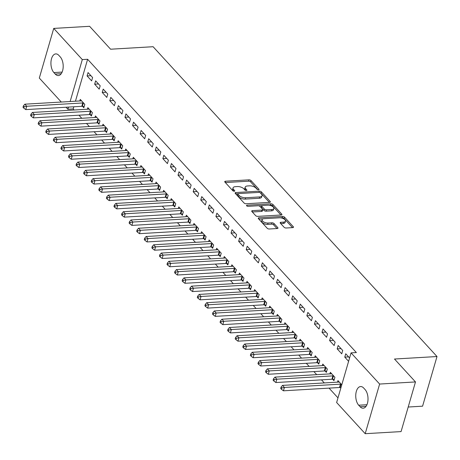 <?xml version="1.0" encoding="UTF-8"?>
<svg xmlns="http://www.w3.org/2000/svg" width="460" height="460" viewBox="0 0 460 460"><rect width="100%" height="100%" fill="white"/><g stroke="black" fill="none" stroke-linecap="round" stroke-linejoin="round"><path stroke-width="0.69" d="M258.52 189.825A1.087 0.506 16.2 0 0 259.043 189.56A1.087 0.506 16.2 0 0 258.911 189.204L251.01 180.579A1.547 0.719 16.2 0 0 248.958 179.843L225.492 181.223A1.547 0.719 16.2 0 0 224.75 181.602A1.547 0.719 16.2 0 0 224.934 182.108L232.835 190.739A1.087 0.506 16.2 0 0 234.272 191.251A1.087 0.506 16.2 0 0 234.79 190.986A1.087 0.506 16.2 0 0 234.663 190.63L233.64 189.514A4.956 2.306 16.2 0 1 233.053 187.887A4.956 2.306 16.2 0 1 235.428 186.668L237.389 186.553A4.956 2.306 16.2 0 1 243.938 188.905L244.961 190.026A1.087 0.506 16.2 0 0 246.393 190.538A1.087 0.506 16.2 0 0 246.916 190.273A1.087 0.506 16.2 0 0 246.784 189.917L245.766 188.801A4.956 2.306 16.2 0 1 245.174 187.174A4.956 2.306 16.2 0 1 247.555 185.955L249.51 185.84A4.956 2.306 16.2 0 1 256.065 188.192L257.088 189.313A1.087 0.506 16.2 0 0 258.52 189.825M284.108 227.269A1.547 0.719 16.2 0 0 286.154 228.005L292.738 227.619A1.547 0.719 16.2 0 0 293.486 227.24A1.547 0.719 16.2 0 0 293.302 226.728L284.521 217.149A1.547 0.719 16.2 0 0 282.474 216.413L259.009 217.793A1.547 0.719 16.2 0 0 258.261 218.172A1.547 0.719 16.2 0 0 258.445 218.684L267.226 228.263A1.547 0.719 16.2 0 0 269.272 228.999L277.225 228.528A1.547 0.719 16.2 0 0 277.966 228.148A1.547 0.719 16.2 0 0 277.782 227.642L274.028 223.543A1.547 0.719 16.2 0 0 271.981 222.807L268.036 223.037A4.146 1.926 16.2 0 1 263.804 222.013A4.146 1.926 16.2 0 1 262.068 219.713A4.146 1.926 16.2 0 1 264.057 218.695L279.507 217.787A4.146 1.926 16.2 0 1 283.739 218.81A4.146 1.926 16.2 0 1 285.476 221.116A4.146 1.926 16.2 0 1 283.486 222.128L280.911 222.283A1.547 0.719 16.2 0 0 280.169 222.663A1.547 0.719 16.2 0 0 280.353 223.169L284.108 227.269M351.055 352.872L379.626 384.048L365.205 433.694L336.634 402.517L351.055 352.872L356.368 352.555L87.618 59.282L82.305 59.593L70.127 101.522M61.289 102.039L39.313 78.062L53.734 28.411L89.596 26.306L110.59 49.214L153.094 46.713L437 356.534L394.496 359.03L415.489 381.938L379.626 384.048M53.734 28.411L82.305 59.593M269.606 202.371A1.547 0.719 16.2 0 0 270.348 201.992A1.547 0.719 16.2 0 0 270.164 201.48L261.383 191.9A1.547 0.719 16.2 0 0 259.336 191.164L235.871 192.544A1.547 0.719 16.2 0 0 235.129 192.924A1.547 0.719 16.2 0 0 235.313 193.436L244.087 203.015A1.547 0.719 16.2 0 0 246.134 203.751L269.606 202.371M272.952 204.527L281.733 214.107A1.547 0.719 16.2 0 1 281.917 214.613A1.547 0.719 16.2 0 1 281.169 214.992L257.703 216.373A1.547 0.719 16.2 0 1 255.656 215.636L251.902 211.537A1.547 0.719 16.2 0 1 251.718 211.031A1.547 0.719 16.2 0 1 252.459 210.651L261.976 210.093A1.547 0.719 16.2 0 0 262.723 209.714A1.547 0.719 16.2 0 0 262.539 209.202L260.044 206.482A1.547 0.719 16.2 0 0 257.997 205.746L248.089 206.333A1.087 0.506 16.2 0 1 246.98 206.063A1.087 0.506 16.2 0 1 246.525 205.459A1.087 0.506 16.2 0 1 247.049 205.195L270.905 203.791A1.547 0.719 16.2 0 1 272.952 204.527L272.561 205.867L280.939 215.01M408.204 407.025L422.579 406.18L437 356.534M338.157 345.494L337.18 348.853L341.728 353.815L342.706 350.457L338.157 345.494M332.706 379.31L333.931 380.65L334.909 377.292L330.36 372.33L329.906 373.882M323 328.952L322.023 332.31L326.571 337.272L327.543 333.914L323 328.952M317.549 362.767L318.774 364.107L319.752 360.755L315.203 355.793L314.749 357.339M307.843 312.415L306.866 315.767L311.414 320.729L312.386 317.377L307.843 312.415M302.392 346.225L303.617 347.565L304.589 344.212L300.046 339.25L299.592 340.803M292.681 295.872L291.709 299.224L296.257 304.186L297.229 300.834L292.681 295.872M287.23 329.688L288.46 331.027L289.432 327.669L284.884 322.707L284.435 324.26M277.524 279.329L276.552 282.687L281.1 287.649L282.072 284.291L277.524 279.329M272.073 313.145L273.303 314.485L274.275 311.127L269.727 306.164L269.278 307.717M262.367 262.786L261.395 266.144L265.938 271.107L266.915 267.749L262.367 262.786M256.916 296.602L258.146 297.942L259.118 294.59L254.57 289.627L254.121 291.18M247.21 246.249L246.238 249.602L250.78 254.564L251.758 251.212L247.21 246.249M241.759 280.059L242.983 281.399L243.961 278.047L239.413 273.085L238.964 274.637M232.053 229.707L231.075 233.059L235.623 238.021L236.601 234.669L232.053 229.707M226.602 263.522L227.827 264.862L228.804 261.504L224.256 256.542L223.807 258.094M216.896 213.164L215.918 216.522L220.466 221.484L221.444 218.126L216.896 213.164M211.445 246.98L212.669 248.319L213.647 244.961L209.099 239.999L208.644 241.552M201.739 196.621L200.761 199.979L205.309 204.941L206.281 201.589L201.739 196.621M196.288 230.437L197.512 231.777L198.49 228.424L193.942 223.462L193.487 225.015M186.576 180.084L185.604 183.436L190.152 188.399L191.124 185.046L186.576 180.084M181.131 213.9L182.355 215.234L183.327 211.882L178.785 206.919L178.33 208.472M171.419 163.541L170.447 166.894L174.995 171.856L175.967 168.504L171.419 163.541M165.968 197.357L167.198 198.697L168.17 195.339L163.622 190.377L163.173 191.929M156.262 146.999L155.29 150.357L159.839 155.319L160.81 151.961L156.262 146.999M150.811 180.814L152.041 182.154L153.013 178.796L148.465 173.834L148.017 175.386M141.105 130.462L140.133 133.814L144.676 138.776L145.653 135.424L141.105 130.462M135.654 164.272L136.885 165.611L137.856 162.259L133.308 157.297L132.859 158.849M125.948 113.919L124.97 117.271L129.519 122.233L130.496 118.881L125.948 113.919M120.497 147.735L121.722 149.069L122.699 145.716L118.151 140.754L117.702 142.307M110.791 97.376L109.813 100.728L114.362 105.691L115.339 102.338L110.791 97.376M105.34 131.192L106.565 132.532L107.542 129.174L102.994 124.212L102.54 125.764M95.634 80.834L94.656 84.191L99.205 89.154L100.182 85.796L95.634 80.834M90.183 114.649L91.408 115.989L92.385 112.637L87.837 107.669L87.383 109.221M87.618 59.282L75.44 101.212M73.818 106.783L73.197 108.928L74.181 109.998M78.942 115.195L81.759 118.272M86.52 123.464L89.338 126.54M94.099 131.738L96.916 134.814M101.677 140.007L104.495 143.083M109.256 148.281L112.073 151.352M116.834 156.549L119.652 159.626M124.413 164.818L127.23 167.894M131.991 173.092L134.809 176.163M139.57 181.361L142.387 184.437M147.154 189.629L149.971 192.705M154.732 197.903L157.55 200.974M162.311 206.172L165.129 209.248M169.889 214.446L172.707 217.517M177.468 222.715L180.285 225.791M185.046 230.983L187.864 234.059M192.625 239.257L195.442 242.328M200.203 247.526L203.021 250.602M207.782 255.794L210.599 258.871M215.361 264.069L218.178 267.139M222.939 272.337L225.756 275.413M230.517 280.611L233.335 283.682M238.096 288.88L240.913 291.956M245.674 297.148L248.492 300.225M253.253 305.423L256.07 308.493M260.837 313.691L263.649 316.767M268.416 321.96L271.233 325.036M275.994 330.234L278.812 333.304M283.573 338.502L286.39 341.579M291.151 346.771L293.969 349.847M298.73 355.045L301.547 358.122M306.308 363.314L309.126 366.39M313.887 371.588L316.704 374.659M321.465 379.856L324.283 382.933M329.044 388.125L337.979 397.877M82.604 106.381L83.829 107.72L84.807 104.362L80.258 99.4L79.804 100.953M88.055 72.565L87.078 75.917L91.626 80.879L92.598 77.527L88.055 72.565M97.761 122.918L98.986 124.257L99.964 120.905L95.415 115.943L94.961 117.495M103.212 89.108L102.235 92.46L106.783 97.422L107.761 94.07L103.212 89.108M112.918 139.46L114.143 140.8L115.121 137.448L110.572 132.486L110.124 134.032M118.37 105.645L117.392 109.003L121.94 113.965L122.918 110.607L118.37 105.645M128.076 156.003L129.3 157.343L130.278 153.985L125.729 149.023L125.281 150.575M133.526 122.187L132.555 125.545L137.097 130.508L138.075 127.15L133.526 122.187M143.232 172.546L144.463 173.886L145.435 170.528L140.886 165.565L140.438 167.118M148.683 138.73L147.712 142.082L152.26 147.045L153.232 143.692L148.683 138.73M158.389 189.083L159.62 190.423L160.592 187.07L156.043 182.108L155.595 183.661M163.84 155.273L162.869 158.625L167.417 163.587L168.389 160.235L163.84 155.273M173.546 205.626L174.777 206.965L175.749 203.613L171.201 198.651L170.752 200.198M178.998 171.81L178.026 175.168L182.574 180.13L183.546 176.772L178.998 171.81M188.709 222.168L189.934 223.508L190.906 220.15L186.363 215.188L185.909 216.74M194.16 188.353L193.183 191.711L197.731 196.673L198.703 193.315L194.16 188.353M203.866 238.711L205.091 240.045L206.068 236.693L201.52 231.731L201.066 233.283M209.317 204.895L208.34 208.248L212.888 213.21L213.865 209.858L209.317 204.895M219.023 255.248L220.248 256.588L221.225 253.236L216.677 248.273L216.223 249.826M224.474 221.438L223.497 224.79L228.045 229.753L229.022 226.4L224.474 221.438M234.18 271.791L235.405 273.131L236.382 269.779L231.834 264.816L231.386 266.363M239.631 237.975L238.654 241.333L243.202 246.295L244.179 242.937L239.631 237.975M249.337 288.334L250.562 289.673L251.539 286.315L246.991 281.353L246.543 282.906M254.788 254.518L253.816 257.87L258.359 262.838L259.336 259.48L254.788 254.518M264.494 304.876L265.725 306.21L266.696 302.858L262.148 297.896L261.7 299.448M269.945 271.061L268.973 274.413L273.522 279.375L274.493 276.023L269.945 271.061M279.651 321.413L280.882 322.753L281.853 319.401L277.305 314.439L276.857 315.991M285.102 287.603L284.13 290.956L288.679 295.918L289.65 292.566L285.102 287.603M294.814 337.956L296.039 339.296L297.01 335.944L292.468 330.976L292.014 332.528M300.259 304.141L299.287 307.498L303.836 312.461L304.808 309.103L300.259 304.141M309.971 354.499L311.196 355.839L312.167 352.481L307.625 347.518L307.171 349.071M315.422 320.683L314.445 324.035L318.993 328.998L319.964 325.645L315.422 320.683M325.128 371.042L326.353 372.376L327.33 369.023L322.782 364.061L322.328 365.614M330.579 337.226L329.601 340.578L334.15 345.541L335.127 342.188L330.579 337.226M340.285 387.579L340.803 388.148M341.78 384.796L337.939 380.604L337.49 382.156M349.577 357.96L345.736 353.769L344.758 357.121L348.599 361.313M365.056 389.534A10.103 5.434 86.6 0 1 367.925 400.717A10.103 5.434 86.6 0 1 363.153 408.204A10.103 5.434 86.6 0 1 360.065 406.709L358.702 405.22A10.103 5.434 86.6 0 1 355.833 394.036A10.103 5.434 86.6 0 1 360.605 386.549A10.103 5.434 86.6 0 1 363.693 388.044L365.056 389.534M415.489 381.938L401.068 431.589L365.205 433.694M73.197 108.928L67.885 109.238L66.05 107.237M53.883 72.576A10.103 5.434 86.6 0 1 51.014 61.393A10.103 5.434 86.6 0 1 55.781 53.906A10.103 5.434 86.6 0 1 58.868 55.401L60.237 56.89A10.103 5.434 86.6 0 1 63.106 68.074A10.103 5.434 86.6 0 1 58.334 75.561A10.103 5.434 86.6 0 1 55.246 74.066L53.883 72.576L62.123 72.093M68.505 107.094L67.885 109.238M87.078 75.917L90.919 75.693M94.656 84.191L98.498 83.962M102.235 92.46L106.076 92.236M109.813 100.728L113.654 100.504M117.392 109.003L121.239 108.778M124.97 117.271L128.817 117.047M132.555 125.545L136.396 125.315M140.133 133.814L143.974 133.59M147.712 142.082L151.553 141.858M155.29 150.357L159.131 150.127M162.869 158.625L166.71 158.401M170.447 166.894L174.288 166.669M178.026 175.168L181.867 174.938M185.604 183.436L189.445 183.212M193.183 191.711L197.024 191.481M200.761 199.979L204.602 199.755M208.34 208.248L212.181 208.023M215.918 216.522L219.759 216.292M223.497 224.79L227.338 224.566M231.075 233.059L234.916 232.835M238.654 241.333L242.5 241.103M246.238 249.602L250.079 249.377M253.816 257.87L257.657 257.646M261.395 266.144L265.236 265.92M268.973 274.413L272.814 274.189M276.552 282.687L280.393 282.457M284.13 290.956L287.971 290.731M291.709 299.224L295.55 299M299.287 307.498L303.128 307.268M306.866 315.767L310.707 315.543M314.445 324.035L318.285 323.811M322.023 332.31L325.864 332.085M329.601 340.578L333.442 340.354M337.18 348.853L341.021 348.622M344.758 357.121L348.599 356.897M245.174 187.174L244.789 188.514A4.956 2.306 16.2 0 0 245.375 190.141L245.766 188.801M233.053 187.887L232.662 189.227A4.956 2.306 16.2 0 0 233.249 190.854L233.64 189.514M257.755 189.71L250.619 181.918A1.547 0.719 16.2 0 0 248.572 181.183L225.337 182.551M237.9 193.746L235.715 193.873M269.37 202.383L260.998 193.246A1.547 0.719 16.2 0 0 260.153 192.717M260.377 192.901A1.087 0.506 16.2 0 0 258.945 192.389L238.343 193.597A1.087 0.506 16.2 0 0 237.826 193.867A1.087 0.506 16.2 0 0 237.952 194.223L239.033 195.396A4.956 2.306 16.2 0 0 245.582 197.748L259.664 196.92A4.956 2.306 16.2 0 0 262.045 195.707A4.956 2.306 16.2 0 0 261.458 194.08L260.377 192.901M237.826 193.867L237.435 195.207A1.087 0.506 16.2 0 0 237.561 195.563L237.952 194.223M262.045 195.707L261.654 197.052A4.956 2.306 16.2 0 1 259.273 198.266L245.197 199.094A4.956 2.306 16.2 0 1 238.642 196.742L237.561 195.563M252.304 211.98L261.585 211.433A1.547 0.719 16.2 0 0 262.332 211.054L262.723 209.714M258.773 205.821L261.866 205.643M269.1 205.217L270.514 205.131L270.905 203.791M271.854 209.513A4.146 1.926 16.2 0 0 273.844 208.495A4.146 1.926 16.2 0 0 272.107 206.195A4.146 1.926 16.2 0 0 267.875 205.166L262.43 205.488A1.547 0.719 16.2 0 0 261.688 205.867A1.547 0.719 16.2 0 0 261.872 206.373L264.362 209.093A1.547 0.719 16.2 0 0 266.409 209.829L271.854 209.513L271.463 210.852A4.146 1.926 16.2 0 0 273.453 209.835L273.844 208.495M261.688 205.867L261.297 207.207A1.547 0.719 16.2 0 0 261.481 207.719L261.872 206.373M271.463 210.852L266.018 211.174A1.547 0.719 16.2 0 1 263.971 210.439L261.481 207.719M272.561 205.867A1.547 0.719 16.2 0 0 270.514 205.131M285.476 221.116L285.085 222.456A4.146 1.926 16.2 0 1 283.095 223.474L280.755 223.612M262.068 219.713L261.677 221.053A4.146 1.926 16.2 0 0 263.413 223.353A4.146 1.926 16.2 0 0 267.645 224.382L268.036 223.037M276.995 228.545L273.637 224.882A1.547 0.719 16.2 0 0 271.59 224.146L267.645 224.382M292.508 227.631L284.13 218.494A1.547 0.719 16.2 0 0 282.083 217.758L280.732 217.839M263.039 218.874L258.848 219.121M81.483 100.74L81.334 100.797A1.575 0.736 -163.8 0 1 80.891 100.889L24.84 104.184L26.737 106.254L25.76 109.606L81.811 106.312A1.575 0.736 -163.8 0 1 82.363 106.34L84.151 106.622M24.15 106.737L23.391 105.915L23 107.255L23.759 108.083L24.15 106.737L26.737 106.254L82.788 102.954A1.575 0.736 -163.8 0 1 83.34 102.988L83.576 103.023M23.391 105.915L24.84 104.184M25.76 109.606L23.759 108.083M89.062 109.008L88.912 109.072A1.575 0.736 -163.8 0 1 88.469 109.158L32.419 112.453L34.316 114.523L33.338 117.875L89.389 114.58A1.575 0.736 -163.8 0 1 89.941 114.615L91.73 114.891M31.728 115.011L30.969 114.183L30.578 115.523L31.337 116.351L31.728 115.011L34.316 114.523L90.367 111.228A1.575 0.736 -163.8 0 1 90.919 111.257L91.155 111.297M30.969 114.183L32.419 112.453M33.338 117.875L31.337 116.351M96.64 117.283L96.491 117.34A1.575 0.736 -163.8 0 1 96.048 117.432L39.997 120.727L41.894 122.791L40.917 126.149L96.968 122.854A1.575 0.736 -163.8 0 1 97.52 122.883L99.308 123.159M39.307 123.28L38.548 122.452L38.157 123.797L38.916 124.626L39.307 123.28L41.894 122.791L97.945 119.496A1.575 0.736 -163.8 0 1 98.498 119.531L98.733 119.565M38.548 122.452L39.997 120.727M40.917 126.149L38.916 124.626M104.219 125.551L104.069 125.614A1.575 0.736 -163.8 0 1 103.626 125.701L47.575 128.995L49.473 131.065L48.495 134.418L104.546 131.123A1.575 0.736 -163.8 0 1 105.098 131.152L106.887 131.434M46.886 131.554L46.126 130.726L45.736 132.066L46.494 132.894L46.886 131.554L49.473 131.065L105.524 127.771A1.575 0.736 -163.8 0 1 106.076 127.799L106.312 127.834M46.126 130.726L47.575 128.995M48.495 134.418L46.494 132.894M111.797 133.82L111.648 133.883A1.575 0.736 -163.8 0 1 111.211 133.969L55.154 137.27L57.051 139.334L56.074 142.692L112.131 139.391A1.575 0.736 -163.8 0 1 112.677 139.426L114.465 139.702M54.464 139.823L53.705 138.995L53.314 140.334L54.073 141.162L54.464 139.823L57.051 139.334L113.102 136.039A1.575 0.736 -163.8 0 1 113.654 136.068L113.89 136.108M53.705 138.995L55.154 137.27M56.074 142.692L54.073 141.162M119.376 142.094L119.226 142.151A1.575 0.736 -163.8 0 1 118.789 142.243L62.732 145.538L64.63 147.608L63.652 150.96L119.709 147.666A1.575 0.736 -163.8 0 1 120.255 147.695L122.044 147.97M62.042 148.091L61.283 147.263L60.892 148.609L61.651 149.437L62.042 148.091L64.63 147.608L120.681 144.308A1.575 0.736 -163.8 0 1 121.233 144.342L121.474 144.377M61.283 147.263L62.732 145.538M63.652 150.96L61.651 149.437M126.954 150.362L126.805 150.426A1.575 0.736 -163.8 0 1 126.368 150.512L70.311 153.807L72.208 155.877L71.237 159.229L127.288 155.934A1.575 0.736 -163.8 0 1 127.834 155.963L129.622 156.245M69.621 156.365L68.862 155.537L68.471 156.877L69.23 157.705L69.621 156.365L72.208 155.877L128.26 152.582A1.575 0.736 -163.8 0 1 128.811 152.611L129.053 152.651M68.862 155.537L70.311 153.807M71.237 159.229L69.23 157.705M134.538 158.637L134.383 158.694A1.575 0.736 -163.8 0 1 133.946 158.78L77.895 162.081L79.787 164.145L78.815 167.503L134.866 164.203A1.575 0.736 -163.8 0 1 135.412 164.237L137.201 164.513M77.199 164.634L76.44 163.806L76.049 165.151L76.808 165.974L77.199 164.634L79.787 164.145L135.838 160.85A1.575 0.736 -163.8 0 1 136.39 160.879L136.631 160.919M76.44 163.806L77.895 162.081M78.815 167.503L76.808 165.974M142.117 166.905L141.962 166.963A1.575 0.736 -163.8 0 1 141.525 167.055L85.474 170.349L87.365 172.419L86.394 175.772L142.445 172.477A1.575 0.736 -163.8 0 1 142.997 172.506L144.779 172.787M84.778 172.902L84.019 172.08L83.634 173.42L84.387 174.248L84.778 172.902L87.365 172.419L143.416 169.119A1.575 0.736 -163.8 0 1 143.968 169.153L144.21 169.188M84.019 172.08L85.474 170.349M86.394 175.772L84.387 174.248M149.695 175.174L149.546 175.237A1.575 0.736 -163.8 0 1 149.103 175.323L93.052 178.618L94.944 180.688L93.972 184.04L150.023 180.745A1.575 0.736 -163.8 0 1 150.575 180.78L152.358 181.056M92.356 181.177L91.597 180.349L91.212 181.689L91.965 182.517L92.356 181.177L94.944 180.688L150.995 177.393A1.575 0.736 -163.8 0 1 151.547 177.422L151.788 177.462M91.597 180.349L93.052 178.618M93.972 184.04L91.965 182.517M157.274 183.448L157.124 183.505A1.575 0.736 -163.8 0 1 156.682 183.597L100.631 186.892L102.522 188.956L101.551 192.314L157.602 189.02A1.575 0.736 -163.8 0 1 158.154 189.048L159.936 189.324M99.935 189.445L99.176 188.617L98.791 189.963L99.544 190.791L99.935 189.445L102.522 188.956L158.573 185.662A1.575 0.736 -163.8 0 1 159.125 185.696L159.367 185.731M99.176 188.617L100.631 186.892M101.551 192.314L99.544 190.791M164.852 191.716L164.703 191.78A1.575 0.736 -163.8 0 1 164.26 191.866L108.209 195.161L110.101 197.231L109.129 200.583L165.18 197.288A1.575 0.736 -163.8 0 1 165.732 197.317L167.515 197.599M107.513 197.719L106.76 196.892L106.369 198.231L107.128 199.059L107.513 197.719L110.101 197.231L166.152 193.936A1.575 0.736 -163.8 0 1 166.704 193.965L166.945 193.999M106.76 196.892L108.209 195.161M109.129 200.583L107.128 199.059M172.431 199.985L172.281 200.048A1.575 0.736 -163.8 0 1 171.839 200.134L115.788 203.435L117.679 205.499L116.708 208.857L172.759 205.557A1.575 0.736 -163.8 0 1 173.311 205.591L175.093 205.867M115.092 205.988L114.339 205.16L113.948 206.5L114.707 207.328L115.092 205.988L117.679 205.499L173.736 202.204A1.575 0.736 -163.8 0 1 174.282 202.233L174.524 202.273M114.339 205.16L115.788 203.435M116.708 208.857L114.707 207.328M180.009 208.259L179.86 208.317A1.575 0.736 -163.8 0 1 179.417 208.409L123.366 211.703L125.258 213.773L124.286 217.126L180.337 213.831A1.575 0.736 -163.8 0 1 180.889 213.86L182.672 214.136M122.67 214.256L121.917 213.428L121.526 214.774L122.285 215.602L122.67 214.256L125.258 213.773L181.315 210.473A1.575 0.736 -163.8 0 1 181.861 210.507L182.102 210.542M121.917 213.428L123.366 211.703M124.286 217.126L122.285 215.602M187.588 216.528L187.439 216.591A1.575 0.736 -163.8 0 1 186.996 216.677L130.945 219.972L132.842 222.042L131.865 225.394L187.916 222.099A1.575 0.736 -163.8 0 1 188.468 222.128L190.25 222.41M130.255 222.531L129.496 221.703L129.105 223.042L129.864 223.87L130.255 222.531L132.842 222.042L188.893 218.747A1.575 0.736 -163.8 0 1 189.439 218.776L189.681 218.816M129.496 221.703L130.945 219.972M131.865 225.394L129.864 223.87M195.166 224.802L195.017 224.859A1.575 0.736 -163.8 0 1 194.574 224.946L138.523 228.246L140.421 230.31L139.443 233.668L195.494 230.368A1.575 0.736 -163.8 0 1 196.046 230.402L197.829 230.678M137.833 230.799L137.074 229.971L136.683 231.317L137.442 232.139L137.833 230.799L140.421 230.31L196.472 227.016A1.575 0.736 -163.8 0 1 197.024 227.044L197.259 227.085M137.074 229.971L138.523 228.246M139.443 233.668L137.442 232.139M202.745 233.07L202.595 233.128A1.575 0.736 -163.8 0 1 202.153 233.22L146.102 236.515L147.999 238.585L147.022 241.937L203.073 238.642A1.575 0.736 -163.8 0 1 203.625 238.671L205.413 238.953M145.412 239.068L144.653 238.245L144.262 239.585L145.021 240.413L145.412 239.068L147.999 238.585L204.05 235.284A1.575 0.736 -163.8 0 1 204.602 235.319L204.838 235.353M144.653 238.245L146.102 236.515M147.022 241.937L145.021 240.413M210.323 241.339L210.174 241.402A1.575 0.736 -163.8 0 1 209.731 241.488L153.68 244.783L155.578 246.853L154.6 250.205L210.651 246.911A1.575 0.736 -163.8 0 1 211.203 246.945L212.992 247.221M152.99 247.342L152.231 246.514L151.84 247.854L152.599 248.682L152.99 247.342L155.578 246.853L211.629 243.558A1.575 0.736 -163.8 0 1 212.181 243.587L212.416 243.627M152.231 246.514L153.68 244.783M154.6 250.205L152.599 248.682M217.902 249.613L217.752 249.671A1.575 0.736 -163.8 0 1 217.31 249.763L161.259 253.058L163.156 255.122L162.179 258.48L218.23 255.185A1.575 0.736 -163.8 0 1 218.782 255.214L220.57 255.49M160.569 255.611L159.81 254.782L159.419 256.128L160.178 256.956L160.569 255.611L163.156 255.122L219.207 251.827A1.575 0.736 -163.8 0 1 219.759 251.856L219.995 251.896M159.81 254.782L161.259 253.058M162.179 258.48L160.178 256.956M225.48 257.882L225.331 257.939A1.575 0.736 -163.8 0 1 224.888 258.031L168.837 261.326L170.735 263.396L169.757 266.748L225.814 263.453A1.575 0.736 -163.8 0 1 226.36 263.482L228.148 263.764M168.147 263.885L167.388 263.057L166.997 264.397L167.756 265.224L168.147 263.885L170.735 263.396L226.786 260.101A1.575 0.736 -163.8 0 1 227.338 260.13L227.573 260.164M167.388 263.057L168.837 261.326M169.757 266.748L167.756 265.224M233.059 266.15L232.909 266.214A1.575 0.736 -163.8 0 1 232.472 266.3L176.416 269.6L178.313 271.664L177.336 275.017L233.392 271.722A1.575 0.736 -163.8 0 1 233.939 271.756L235.727 272.032M175.726 272.153L174.967 271.325L174.576 272.665L175.335 273.493L175.726 272.153L178.313 271.664L234.364 268.37A1.575 0.736 -163.8 0 1 234.916 268.398L235.152 268.439M174.967 271.325L176.416 269.6M177.336 275.017L175.335 273.493M240.637 274.424L240.488 274.482A1.575 0.736 -163.8 0 1 240.051 274.574L183.994 277.869L185.892 279.933L184.914 283.291L240.971 279.996A1.575 0.736 -163.8 0 1 241.517 280.025L243.305 280.301M183.304 280.422L182.545 279.594L182.154 280.939L182.913 281.767L183.304 280.422L185.892 279.933L241.943 276.638A1.575 0.736 -163.8 0 1 242.495 276.673L242.736 276.707M182.545 279.594L183.994 277.869M184.914 283.291L182.913 281.767M248.216 282.693L248.066 282.756A1.575 0.736 -163.8 0 1 247.63 282.842L191.578 286.137L193.47 288.207L192.498 291.559L248.549 288.265A1.575 0.736 -163.8 0 1 249.096 288.293L250.884 288.575M190.883 288.696L190.124 287.868L189.733 289.208L190.492 290.036L190.883 288.696L193.47 288.207L249.521 284.912A1.575 0.736 -163.8 0 1 250.073 284.941L250.315 284.976M190.124 287.868L191.578 286.137M192.498 291.559L190.492 290.036M255.8 290.961L255.645 291.025A1.575 0.736 -163.8 0 1 255.208 291.111L199.157 294.411L201.049 296.476L200.077 299.834L256.128 296.533A1.575 0.736 -163.8 0 1 256.68 296.568L258.462 296.844M198.461 296.964L197.702 296.136L197.311 297.482L198.07 298.304L198.461 296.964L201.049 296.476L257.1 293.181A1.575 0.736 -163.8 0 1 257.652 293.21L257.893 293.25M197.702 296.136L199.157 294.411M200.077 299.834L198.07 298.304M263.379 299.236L263.229 299.293A1.575 0.736 -163.8 0 1 262.786 299.385L206.736 302.68L208.627 304.75L207.655 308.102L263.707 304.808A1.575 0.736 -163.8 0 1 264.258 304.836L266.041 305.118M206.04 305.233L205.281 304.411L204.895 305.75L205.649 306.578L206.04 305.233L208.627 304.75L264.678 301.449A1.575 0.736 -163.8 0 1 265.23 301.484L265.472 301.518M205.281 304.411L206.736 302.68M207.655 308.102L205.649 306.578M270.957 307.504L270.808 307.567A1.575 0.736 -163.8 0 1 270.365 307.654L214.314 310.948L216.206 313.018L215.234 316.371L271.285 313.076A1.575 0.736 -163.8 0 1 271.837 313.105L273.619 313.386M213.618 313.507L212.859 312.679L212.474 314.019L213.227 314.847L213.618 313.507L216.206 313.018L272.257 309.724A1.575 0.736 -163.8 0 1 272.809 309.752L273.05 309.793M212.859 312.679L214.314 310.948M215.234 316.371L213.227 314.847M278.536 315.778L278.386 315.836A1.575 0.736 -163.8 0 1 277.943 315.928L221.892 319.223L223.784 321.287L222.812 324.645L278.863 321.35A1.575 0.736 -163.8 0 1 279.415 321.379L281.198 321.655M221.197 321.776L220.438 320.948L220.052 322.293L220.806 323.115L221.197 321.776L223.784 321.287L279.835 317.992A1.575 0.736 -163.8 0 1 280.387 318.021L280.629 318.061M220.438 320.948L221.892 319.223M222.812 324.645L220.806 323.115M286.114 324.047L285.965 324.104A1.575 0.736 -163.8 0 1 285.522 324.197L229.471 327.491L231.363 329.561L230.391 332.913L286.442 329.619A1.575 0.736 -163.8 0 1 286.994 329.647L288.776 329.929M228.775 330.044L228.022 329.222L227.631 330.562L228.39 331.39L228.775 330.044L231.363 329.561L287.419 326.261A1.575 0.736 -163.8 0 1 287.966 326.295L288.207 326.33M228.022 329.222L229.471 327.491M230.391 332.913L228.39 331.39M293.693 332.315L293.543 332.379A1.575 0.736 -163.8 0 1 293.101 332.465L237.049 335.76L238.941 337.83L237.969 341.182L294.02 337.887A1.575 0.736 -163.8 0 1 294.572 337.922L296.355 338.198M236.354 338.318L235.6 337.49L235.209 338.83L235.968 339.658L236.354 338.318L238.941 337.83L294.998 334.535A1.575 0.736 -163.8 0 1 295.544 334.564L295.786 334.604M235.6 337.49L237.049 335.76M237.969 341.182L235.968 339.658M301.271 340.59L301.122 340.647A1.575 0.736 -163.8 0 1 300.679 340.739L244.628 344.034L246.52 346.098L245.548 349.456L301.599 346.161A1.575 0.736 -163.8 0 1 302.151 346.19L303.933 346.466M243.932 346.587L243.179 345.759L242.788 347.104L243.547 347.933L243.932 346.587L246.52 346.098L302.577 342.803A1.575 0.736 -163.8 0 1 303.123 342.838L303.364 342.872M243.179 345.759L244.628 344.034M245.548 349.456L243.547 347.933M308.85 348.858L308.7 348.921A1.575 0.736 -163.8 0 1 308.257 349.008L252.206 352.303L254.104 354.372L253.126 357.725L309.178 354.43A1.575 0.736 -163.8 0 1 309.729 354.459L311.512 354.74M251.516 354.861L250.757 354.033L250.367 355.373L251.125 356.201L251.516 354.861L254.104 354.372L310.155 351.078A1.575 0.736 -163.8 0 1 310.701 351.106L310.943 351.141M250.757 354.033L252.206 352.303M253.126 357.725L251.125 356.201M316.428 357.127L316.279 357.19A1.575 0.736 -163.8 0 1 315.836 357.276L259.785 360.577L261.683 362.641L260.705 365.999L316.756 362.698A1.575 0.736 -163.8 0 1 317.308 362.733L319.096 363.009M259.095 363.13L258.336 362.302L257.945 363.641L258.704 364.469L259.095 363.13L261.683 362.641L317.733 359.346A1.575 0.736 -163.8 0 1 318.285 359.375L318.521 359.415M258.336 362.302L259.785 360.577M260.705 365.999L258.704 364.469M324.007 365.401L323.857 365.459A1.575 0.736 -163.8 0 1 323.414 365.55L267.363 368.845L269.261 370.915L268.283 374.267L324.334 370.973A1.575 0.736 -163.8 0 1 324.886 371.001L326.675 371.277M266.673 371.398L265.914 370.57L265.523 371.916L266.282 372.744L266.673 371.398L269.261 370.915L325.312 367.615A1.575 0.736 -163.8 0 1 325.864 367.649L326.1 367.684M265.914 370.57L267.363 368.845M268.283 374.267L266.282 372.744M331.585 373.669L331.436 373.733A1.575 0.736 -163.8 0 1 330.993 373.819L274.942 377.114L276.839 379.184L275.862 382.536L331.913 379.241A1.575 0.736 -163.8 0 1 332.465 379.27L334.253 379.552M274.252 379.672L273.493 378.844L273.102 380.184L273.861 381.012L274.252 379.672L276.839 379.184L332.891 375.889A1.575 0.736 -163.8 0 1 333.442 375.918L333.678 375.958M273.493 378.844L274.942 377.114M275.862 382.536L273.861 381.012M339.164 381.944L339.014 382.001A1.575 0.736 -163.8 0 1 338.572 382.087L282.52 385.388L284.418 387.452L283.44 390.81L339.491 387.51A1.575 0.736 -163.8 0 1 340.043 387.544L340.94 387.682M281.83 387.941L281.071 387.113L280.68 388.459L281.439 389.281L281.83 387.941L284.418 387.452L340.469 384.157A1.575 0.736 -163.8 0 1 341.021 384.186L341.257 384.226M281.071 387.113L282.52 385.388M283.44 390.81L281.439 389.281M258.738 189.79L258.911 189.204M234.491 191.216L234.663 190.63M246.617 190.503L246.784 189.917M225.164 182.361L225.492 181.223M248.572 181.183L248.958 179.843M250.619 181.918L251.01 180.579M235.537 193.683L235.871 192.544M258.986 192.389L259.336 191.164M260.998 193.246L261.383 191.9M269.922 202.32L270.164 201.48M238.642 196.742L239.033 195.396M245.197 199.094L245.582 197.748M259.273 198.266L259.664 196.92M281.486 214.946L281.733 214.107M252.126 211.79L252.459 210.651M261.585 211.433L261.976 210.093M246.824 205.965L247.049 205.195M263.971 210.439L264.362 209.093M266.018 211.174L266.409 209.829M280.583 223.422L280.911 222.283M283.095 223.474L283.486 222.128M271.59 224.146L271.981 222.807M273.637 224.882L274.028 223.543M277.541 228.482L277.782 227.642M258.675 218.931L259.009 217.793M282.083 217.758L282.474 216.413M284.13 218.494L284.521 217.149M293.055 227.568L293.302 226.728M55.246 74.066L61.226 73.715M360.065 406.709L366.045 406.358M358.702 405.22L366.948 404.737M81.811 106.312L82.788 102.954M82.363 106.34L83.34 102.988M89.389 114.58L90.367 111.228M89.941 114.615L90.919 111.257M96.968 122.854L97.945 119.496M97.52 122.883L98.498 119.531M104.546 131.123L105.524 127.771M105.098 131.152L106.076 127.799M112.131 139.391L113.102 136.039M112.677 139.426L113.654 136.068M119.709 147.666L120.681 144.308M120.255 147.695L121.233 144.342M127.288 155.934L128.26 152.582M127.834 155.963L128.811 152.611M134.866 164.203L135.838 160.85M135.412 164.237L136.39 160.879M142.445 172.477L143.416 169.119M142.997 172.506L143.968 169.153M150.023 180.745L150.995 177.393M150.575 180.78L151.547 177.422M157.602 189.02L158.573 185.662M158.154 189.048L159.125 185.696M165.18 197.288L166.152 193.936M165.732 197.317L166.704 193.965M172.759 205.557L173.736 202.204M173.311 205.591L174.282 202.233M180.337 213.831L181.315 210.473M180.889 213.86L181.861 210.507M187.916 222.099L188.893 218.747M188.468 222.128L189.439 218.776M195.494 230.368L196.472 227.016M196.046 230.402L197.024 227.044M203.073 238.642L204.05 235.284M203.625 238.671L204.602 235.319M210.651 246.911L211.629 243.558M211.203 246.945L212.181 243.587M218.23 255.185L219.207 251.827M218.782 255.214L219.759 251.856M225.814 263.453L226.786 260.101M226.36 263.482L227.338 260.13M233.392 271.722L234.364 268.37M233.939 271.756L234.916 268.398M240.971 279.996L241.943 276.638M241.517 280.025L242.495 276.673M248.549 288.265L249.521 284.912M249.096 288.293L250.073 284.941M256.128 296.533L257.1 293.181M256.68 296.568L257.652 293.21M263.707 304.808L264.678 301.449M264.258 304.836L265.23 301.484M271.285 313.076L272.257 309.724M271.837 313.105L272.809 309.752M278.863 321.35L279.835 317.992M279.415 321.379L280.387 318.021M286.442 329.619L287.419 326.261M286.994 329.647L287.966 326.295M294.02 337.887L294.998 334.535M294.572 337.922L295.544 334.564M301.599 346.161L302.577 342.803M302.151 346.19L303.123 342.838M309.178 354.43L310.155 351.078M309.729 354.459L310.701 351.106M316.756 362.698L317.733 359.346M317.308 362.733L318.285 359.375M324.334 370.973L325.312 367.615M324.886 371.001L325.864 367.649M331.913 379.241L332.891 375.889M332.465 379.27L333.442 375.918M339.491 387.51L340.469 384.157M340.043 387.544L341.021 384.186"/></g></svg>
